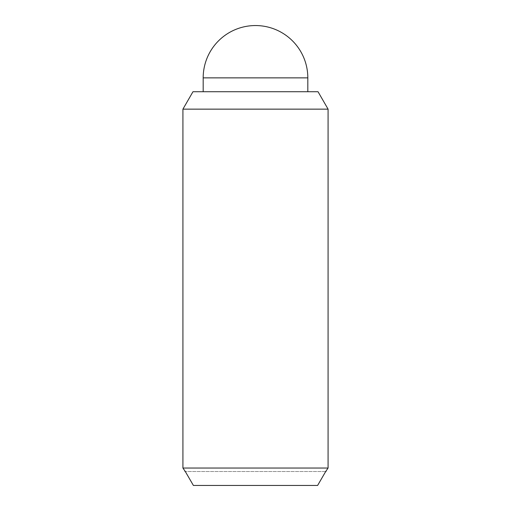 <?xml version="1.0" encoding="UTF-8"?>
<svg xmlns="http://www.w3.org/2000/svg" width="511" height="511" viewBox="0 0 511 511"><rect width="100%" height="100%" fill="white"/><g stroke="black" fill="none" stroke-linecap="round" stroke-linejoin="round"><path stroke-width="0.38" stroke-dasharray="2.56 1.92" d="M203.18 91.725L307.82 91.725L203.18 91.725M192.973 91.725L318.027 91.725M325.699 471.512L185.301 471.512L325.699 471.512L317.606 485.45L193.394 485.45L185.301 471.512M193.394 485.45L317.606 485.45L193.394 485.45M182.919 468.031L328.081 468.031M182.919 109.143L328.081 109.143M307.82 77.87L203.18 77.87"/><path stroke-width="0.77" d="M203.18 91.725L203.18 77.87A52.32 52.32 0 0 1 255.5 25.55A52.32 52.32 0 0 1 307.82 77.87L307.82 91.725M328.081 109.143L328.081 468.031L182.919 468.031L182.919 109.143L192.973 91.725L318.027 91.725L328.081 109.143L182.919 109.143M328.081 468.031L325.699 471.512L326.069 471.512M184.931 471.512L185.301 471.512L182.919 468.031M185.301 471.512L193.394 485.45L317.606 485.45L325.699 471.512M203.18 77.87L307.82 77.87"/></g></svg>
